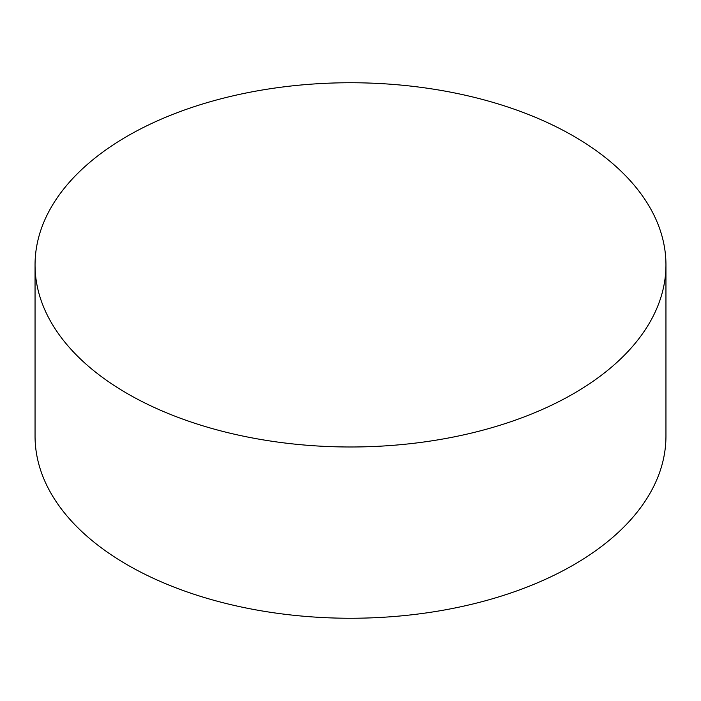 <?xml version="1.0" encoding="UTF-8"?>
<svg xmlns="http://www.w3.org/2000/svg" width="701" height="701" viewBox="0 0 701 701"><rect width="100%" height="100%" fill="white"/><g stroke="black" fill="none" stroke-linecap="round" stroke-linejoin="round"><path stroke-width="1.05" d="M127.442 393.647A315.45 182.12 0 0 0 471.221 433.13A315.45 182.12 0 0 0 665.95 264.873A315.45 182.12 0 0 0 573.558 136.09A315.45 182.12 0 0 0 229.779 96.607A315.45 182.12 0 0 0 35.05 264.873A315.45 182.12 0 0 0 127.442 393.647M35.05 264.873L35.05 436.127A315.45 182.12 0 0 0 127.442 564.91A315.45 182.12 0 0 0 471.221 604.393A315.45 182.12 0 0 0 665.95 436.127L665.95 264.873"/></g></svg>
